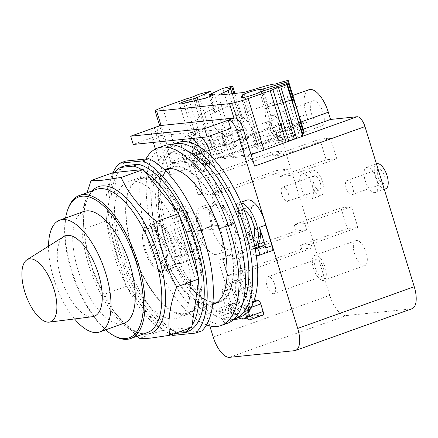<?xml version="1.0" encoding="UTF-8"?>
<svg xmlns="http://www.w3.org/2000/svg" width="438" height="438" viewBox="0 0 438 438"><rect width="100%" height="100%" fill="white"/><g stroke="black" fill="none" stroke-linecap="round" stroke-linejoin="round"><path stroke-width="0.33" stroke-dasharray="2.19 1.64" d="M92.478 316.696A42.749 18.363 70.3 0 1 92.281 316.718A42.749 18.363 70.3 0 1 62.41 282.028A42.749 18.363 70.3 0 1 63.773 236.569M74.569 318.946A59.371 25.503 70.3 0 1 48.514 246.2M124.02 323.26A59.371 25.503 70.3 0 1 121.381 323.857A59.371 25.503 70.3 0 1 78.966 273A59.371 25.503 70.3 0 1 83.976 211.466M105.629 329.847A74.794 32.122 70.3 0 1 65.585 218.058M112.955 335.169A75.998 32.642 70.3 0 1 74.296 278.004A75.998 32.642 70.3 0 1 67.868 209.298M137.083 336.242L115.358 313.389L104.156 294.309C92.955 274.128 86.248 252.337 84.041 228.932L83.439 222.63L83.926 208.045L87.058 192.704M113.141 172.627L106.1 221.031L84.041 228.932M106.1 221.031L126.215 286.408L104.156 294.309M126.215 286.408L161.699 330.466L139.64 338.366M161.699 330.466L191.773 327.389M179.58 216.454A88.673 38.09 -109.7 0 0 177.155 211.685M144.764 171.472A88.673 38.09 -109.7 0 0 141.907 169.687M114.455 172.495A88.673 38.09 -109.7 0 0 112.834 174.74A88.673 38.09 70.3 0 0 106.407 218.923A88.673 38.09 -109.7 0 0 106.976 223.884A88.673 38.09 70.3 0 0 125.334 283.561A88.673 38.09 -109.7 0 0 127.759 288.33A88.673 38.09 70.3 0 0 160.155 328.544A88.673 38.09 -109.7 0 0 163.013 330.329A88.673 38.09 70.3 0 0 171.68 333.882L174.423 333.603M192.079 325.275A88.673 38.09 -109.7 0 1 190.459 327.52A88.673 38.09 70.3 0 1 190.065 327.996M198.507 281.092A88.673 38.09 -109.7 0 0 197.938 276.132M189.566 330.739L176.81 332.042A88.673 38.09 70.3 0 1 118.775 252.14A88.673 38.09 70.3 0 1 125.602 165.602M176.81 332.042L171.68 333.882M171.121 334.785A94.258 40.482 70.3 0 1 119.475 261.82A94.258 40.482 70.3 0 1 113.048 172.66M201.776 330.876L178.677 333.241A94.258 40.482 70.3 0 1 122.487 250.186A94.258 40.482 70.3 0 1 125.706 161.053M178.677 333.241L172.523 335.442M184.929 314.84A72.39 31.093 -109.7 0 0 188.148 314.112A72.39 31.093 -109.7 0 0 194.258 239.093A72.39 31.093 -109.7 0 0 142.553 177.094A72.39 31.093 -109.7 0 0 139.328 177.817A72.39 31.093 -109.7 0 0 133.223 252.835A72.39 31.093 -109.7 0 0 184.929 314.84M173.645 318.88A72.39 31.093 70.3 0 1 121.939 256.882A72.39 31.093 70.3 0 1 128.049 181.858A72.39 31.093 70.3 0 1 131.269 181.135A72.39 31.093 70.3 0 1 182.974 243.134A72.39 31.093 70.3 0 1 176.87 318.158A72.39 31.093 70.3 0 1 173.645 318.88M266.961 285.603A8.93 3.833 70.3 0 1 267.859 276.8A8.93 3.833 70.3 0 1 274.779 284.804A8.93 3.833 70.3 0 1 273.881 293.608A8.93 3.833 70.3 0 1 266.961 285.603M288.439 193.914A7.539 3.241 -109.7 0 0 282.598 187.152A7.539 3.241 -109.7 0 0 281.842 194.587A7.539 3.241 -109.7 0 0 287.684 201.349A7.539 3.241 -109.7 0 0 288.439 193.914M352.754 187.333A7.539 3.241 -109.7 0 0 346.907 180.576A7.539 3.241 -109.7 0 0 346.151 188.011A7.539 3.241 -109.7 0 0 351.993 194.773A7.539 3.241 -109.7 0 0 352.754 187.333M292.245 99.913L267.487 107.332C265.811 107.918 265.067 108.788 265.236 109.949C265.225 113.634 265.614 118.003 266.397 123.062C268.587 127.672 270.613 131.137 272.469 133.459C272.89 134.236 273.958 134.384 275.661 133.908L300.419 126.489M299.302 124.036L275.995 131.022C274.204 131.351 273.153 130.759 272.841 129.259L269.14 119.169L267.021 110.256L261.152 91.301M302.614 133.634L276.509 141.206L272.841 129.259L276.509 141.184A9.652 0.92 -17.1 0 0 276.515 141.107A9.652 0.92 -17.1 0 0 267.377 142.958A9.652 0.92 -17.1 0 0 258.07 146.708L257.128 149.035A9.652 0.92 -17.1 0 0 257.122 149.112A9.652 0.92 -17.1 0 0 266.26 147.261A9.652 0.92 -17.1 0 0 275.562 143.516L303.041 135.013M260.654 89.648L266.758 109.495C266.249 108.334 266.846 107.436 268.538 106.795L292.179 99.711M222.022 123.992C223.27 127.693 223.353 131.17 222.274 134.428C221.513 136.043 221.48 136.744 222.181 136.525L235.595 130.267A15.385 12.631 -115 0 0 237.297 116.864A15.385 12.631 -115 0 0 228.143 106.04L214.73 112.298L214.417 112.9L216.197 114.668C219.016 117.077 220.96 120.182 222.022 123.992M223.829 134.324L210.415 140.582L206.358 140.22C201.787 138.178 198.524 134.838 196.563 130.201C195.545 125.169 196.399 120.669 199.126 116.711L202.241 114.006L215.655 107.748A15.385 12.631 -115 0 0 211.795 118.55L212.545 122.749L214.302 126.702A15.385 12.631 -115 0 0 223.829 134.324L226.451 142.848L213.038 149.101L209.452 150.278A9.652 0.92 -17.1 0 0 199.92 153.152A9.652 0.92 -17.1 0 0 195.233 155.441A9.652 0.92 -17.1 0 0 199.465 154.937L215.956 151.017A9.652 0.92 -17.1 0 0 225.488 148.143A9.652 0.92 -17.1 0 0 230.174 145.849A9.652 0.92 -17.1 0 0 225.942 146.358L224.754 146.5L221.672 136.486L222.181 136.525L225.165 146.221L238.579 139.963L245.953 138.211A6.033 0.575 162.9 0 1 248.598 137.893A6.033 0.575 162.9 0 1 247.678 138.517L243.621 140.412A14.476 1.38 162.9 0 1 246.534 140.368A14.476 1.38 162.9 0 1 243.895 142.06L234.029 146.659L218.173 95.123M228.143 106.04L222.723 88.427M211.346 93.732L215.655 107.748M323.222 267.448A8.93 3.833 -109.7 0 0 316.302 259.444A8.93 3.833 -109.7 0 0 315.404 268.248A8.93 3.833 -109.7 0 0 322.324 276.252A8.93 3.833 -109.7 0 0 323.222 267.448M280.211 127.639A8.93 3.833 -109.7 0 0 273.29 119.629A8.93 3.833 -109.7 0 0 272.392 128.438A8.93 3.833 -109.7 0 0 279.313 136.442A8.93 3.833 -109.7 0 0 280.211 127.639M196.903 155.479A8.93 3.833 70.3 0 1 197.801 146.67A8.93 3.833 70.3 0 1 204.716 154.68A8.93 3.833 70.3 0 1 203.823 163.484A8.93 3.833 70.3 0 1 196.903 155.479M313.635 183.199A7.539 3.241 -109.7 0 0 319.477 189.961A7.539 3.241 -109.7 0 0 320.238 182.526A7.539 3.241 -109.7 0 0 314.391 175.764A7.539 3.241 -109.7 0 0 313.635 183.199M377.95 176.618A7.539 3.241 -109.7 0 0 383.792 183.38A7.539 3.241 -109.7 0 0 384.548 175.945A7.539 3.241 -109.7 0 0 378.706 169.183A7.539 3.241 -109.7 0 0 377.95 176.618M234.029 146.659L235.83 146.478L233.958 140.39A25.092 10.78 70.3 0 1 236.476 115.643A25.092 10.78 70.3 0 1 255.923 138.145L257.796 144.228L259.597 144.047L277.801 138.594A14.476 1.38 162.9 0 1 291.182 135.545L298.672 133.3A6.033 0.575 162.9 0 1 304.164 132.21M291.182 135.545L275.327 84.003M277.801 138.594L261.946 87.052M259.597 144.047L243.742 92.506M243.895 142.06L229.107 94M243.621 140.412L227.765 88.87M238.579 139.963L235.595 130.267M224.754 146.5L225.165 146.221M257.796 144.228L219.92 157.795L218.047 151.712A25.092 10.78 -109.7 0 0 198.606 129.21A25.092 10.78 -109.7 0 0 196.082 153.957L197.954 160.045L172.506 162.646A14.476 1.38 162.9 0 1 170.979 162.493A14.476 1.38 162.9 0 1 178.48 158.885L200.527 150.984A6.033 0.575 162.9 0 1 204.436 149.747A6.033 0.575 -17.1 0 0 210.552 147.622L211.784 147.042A6.033 0.575 162.9 0 1 219.756 144.436L226.451 142.848M250.914 154.105A14.476 1.38 162.9 0 1 245.373 155.194L219.92 157.795M163.544 268.943L164.266 271.292L172.567 268.319L171.844 265.97L163.544 268.943A21.714 9.329 70.3 0 0 164.737 248.039A21.714 9.329 70.3 0 0 151.148 228.652L159.448 225.679L158.726 223.331L150.426 226.304A24.128 10.364 70.3 0 1 165.794 247.93A24.128 10.364 70.3 0 1 164.266 271.292M150.426 226.304L151.148 228.652M159.322 269.375L167.623 266.403L168.345 268.751L160.045 271.724L159.322 269.375A21.714 9.329 70.3 0 1 145.734 249.983A21.714 9.329 70.3 0 1 146.927 229.085L146.204 226.736L154.504 223.763L155.227 226.112L146.927 229.085M160.045 271.724A24.128 10.364 70.3 0 1 144.677 250.093A24.128 10.364 70.3 0 1 146.204 226.736M201.535 225.953A15.686 6.734 70.3 0 1 199.963 241.42A15.686 6.734 70.3 0 1 187.809 227.36A15.686 6.734 70.3 0 1 189.386 211.888A15.686 6.734 70.3 0 1 201.535 225.953M208.072 154.335A16.589 7.123 70.3 0 1 206.402 170.694A16.589 7.123 70.3 0 1 193.552 155.819A16.589 7.123 70.3 0 1 195.217 139.459A16.589 7.123 70.3 0 1 208.072 154.335M325.122 267.257A13.271 5.699 -109.7 0 0 314.84 255.354A13.271 5.699 -109.7 0 0 313.504 268.445A13.271 5.699 -109.7 0 0 323.791 280.342A13.271 5.699 -109.7 0 0 325.122 267.257M282.11 127.442A13.271 5.699 -109.7 0 0 271.828 115.544A13.271 5.699 -109.7 0 0 270.492 128.63A13.271 5.699 -109.7 0 0 280.774 140.527A13.271 5.699 -109.7 0 0 282.11 127.442M322.746 182.268A13.271 5.699 70.3 0 1 321.41 195.353A13.271 5.699 70.3 0 1 311.128 183.456A13.271 5.699 70.3 0 1 312.464 170.366A13.271 5.699 70.3 0 1 322.746 182.268M385.725 188.778A13.271 5.699 70.3 0 1 375.443 176.875A13.271 5.699 70.3 0 1 376.773 163.79M197.954 160.045L235.83 146.478M171.844 265.97A21.714 9.329 -109.7 0 0 173.037 245.066A21.714 9.329 -109.7 0 0 159.448 225.679M158.726 223.331A24.128 10.364 70.3 0 1 174.094 244.957A24.128 10.364 70.3 0 1 172.567 268.319M155.227 226.112A21.714 9.329 -109.7 0 0 154.028 247.01A21.714 9.329 -109.7 0 0 167.623 266.403M168.345 268.751A24.128 10.364 70.3 0 1 152.977 247.12A24.128 10.364 70.3 0 1 154.504 223.763M190.021 241.497A15.686 6.734 70.3 0 1 187.245 245.975A15.686 6.734 70.3 0 1 175.09 231.916A15.686 6.734 70.3 0 1 176.667 216.449A15.686 6.734 70.3 0 1 183.396 219.958L180.795 211.516L184.902 210.048A22.924 9.844 70.3 0 1 196.087 228.718A22.924 9.844 70.3 0 1 196.717 248.466L192.616 249.934L190.021 241.497L194.122 240.024A15.686 6.734 -109.7 0 0 192.923 229.041A15.686 6.734 -109.7 0 0 187.497 218.485L183.396 219.958M182.109 141.611A22.683 9.74 -109.7 0 0 183.599 158.698A22.683 9.74 -109.7 0 0 186.676 166.44L189.621 166.139A16.589 7.123 70.3 0 1 186.265 158.43A16.589 7.123 70.3 0 1 187.935 142.071A16.589 7.123 70.3 0 1 188.176 141.994M192.413 143.221A16.589 7.123 70.3 0 1 200.79 156.941A16.589 7.123 70.3 0 1 202.241 164.847L205.181 164.546L208.362 163.407L205.417 163.708L202.241 164.847M189.621 166.139L192.797 165A16.589 7.123 -109.7 0 0 202.301 172.161A16.589 7.123 -109.7 0 0 205.417 163.708M308.867 89.713A25.092 10.78 -109.7 0 0 306.348 114.46L308.571 121.693L282.067 124.408A10.857 4.665 -109.7 0 0 281.579 124.512A10.857 4.665 -109.7 0 0 280.49 135.222L329.754 295.354A22.322 9.587 -109.7 0 0 346.053 315.59L411.003 308.949A22.322 9.587 -109.7 0 0 411.994 308.724M354.534 253.75A13.271 5.699 -109.7 0 0 364.816 265.647A13.271 5.699 -109.7 0 0 366.152 252.556A13.271 5.699 -109.7 0 0 355.864 240.659A13.271 5.699 -109.7 0 0 354.534 253.75M311.522 113.935A13.271 5.699 -109.7 0 0 321.804 125.832A13.271 5.699 -109.7 0 0 323.14 112.747A13.271 5.699 -109.7 0 0 312.852 100.844A13.271 5.699 -109.7 0 0 311.522 113.935M312.486 185.942A13.271 5.699 -109.7 0 0 302.204 174.039A13.271 5.699 -109.7 0 0 300.873 187.13A13.271 5.699 -109.7 0 0 311.155 199.027A13.271 5.699 -109.7 0 0 312.486 185.942M376.8 179.361A13.271 5.699 -109.7 0 0 366.518 167.464A13.271 5.699 -109.7 0 0 365.183 180.549A13.271 5.699 -109.7 0 0 375.465 192.452A13.271 5.699 -109.7 0 0 376.8 179.361M303.244 129.226L220.172 158.983L217.949 151.751A25.092 10.78 -109.7 0 0 198.502 129.248A25.092 10.78 -109.7 0 0 195.983 153.995L198.206 161.228L308.571 121.693M220.172 158.983L246.676 156.267A10.857 4.665 70.3 0 1 254.609 166.117M159.897 125.668A12.067 5.179 -109.7 0 0 158.682 137.565L170.125 174.757A10.857 4.665 70.3 0 1 171.214 164.047A10.857 4.665 70.3 0 1 171.701 163.938L198.206 161.228M184.371 313.767A71.18 30.572 70.3 0 1 133.524 252.797A71.18 30.572 70.3 0 1 139.53 179.027A71.18 30.572 70.3 0 1 142.7 178.315A71.18 30.572 70.3 0 1 193.547 239.279A71.18 30.572 70.3 0 1 187.541 313.05A71.18 30.572 70.3 0 1 184.371 313.767M351.533 206.813L340.972 207.891L347.329 228.554L357.89 227.475L351.533 206.813L304.76 223.566L306.704 229.879L296.143 230.957L226.397 255.945L236.953 254.861L237.659 257.161L233.558 258.628L238.431 274.467L312.283 248.017L301.722 249.096L227.869 275.551L238.431 274.467M304.76 223.566L294.199 224.645L296.143 230.957M301.722 249.096L300.556 245.307L311.117 244.229L312.283 248.017M357.89 227.475L311.117 244.229M347.329 228.554L300.556 245.307M340.972 207.891L294.199 224.645M187.497 218.485L184.902 210.048M180.795 211.516A22.924 9.844 -109.7 0 0 174.225 209.632A22.924 9.844 -109.7 0 0 171.92 232.239A22.924 9.844 -109.7 0 0 189.687 252.792A22.924 9.844 -109.7 0 0 192.616 249.934M196.717 248.466L194.122 240.024M205.181 164.546A22.683 9.74 -109.7 0 0 203.456 156.673A22.683 9.74 -109.7 0 0 199.115 146.549M192.621 138.392A22.683 9.74 -109.7 0 0 185.882 136.333A22.683 9.74 -109.7 0 0 182.87 139.388M192.797 165L189.857 165.301L186.676 166.44M283.605 154.806L273.049 155.884L271.883 152.101L282.439 151.017L283.605 154.806L330.378 138.052L319.817 139.131L273.049 155.884M271.883 152.101L198.031 178.551L208.592 177.472L213.432 193.196L218.179 192.715L209.14 163.325L208.362 163.407L213.246 161.857L209.14 163.325M282.439 151.017L208.592 177.472M277.462 170.234L279.406 176.547L289.961 175.468L288.023 169.156L277.462 170.234L207.716 195.217L206.971 192.808L202.219 193.295L193.18 163.911L193.957 163.828L189.079 165.378L198.118 194.762L202.871 194.28L198.031 178.551M319.817 139.131L326.173 159.793L336.734 158.715L289.961 175.468M326.173 159.793L279.406 176.547M336.734 158.715L330.378 138.052M231.007 289.2L227.826 290.339L224.886 290.64L228.061 289.502L231.007 289.2A16.589 7.123 -109.7 0 1 234.127 280.742A16.589 7.123 -109.7 0 1 243.627 287.908L247.35 287.531L238.31 258.141L233.558 258.628M227.869 275.551L222.997 259.707L218.244 260.194L227.284 289.578L232.167 288.029L227.284 289.578M237.659 257.161L242.411 256.673L251.456 286.058L243.391 288.746L240.451 289.047L243.627 287.908M224.886 290.64A22.683 9.74 -109.7 0 0 226.616 298.513A22.683 9.74 -109.7 0 0 238.491 317.577M246.578 316.898A22.683 9.74 -109.7 0 0 246.468 296.482A22.683 9.74 -109.7 0 0 243.391 288.746M240.451 289.047A16.589 7.123 70.3 0 1 243.802 296.756A16.589 7.123 70.3 0 1 242.132 313.115A16.589 7.123 70.3 0 1 229.282 298.24A16.589 7.123 70.3 0 1 227.826 290.339M174.959 166.758A71.18 30.572 70.3 0 1 225.805 227.727A71.18 30.572 70.3 0 1 219.799 301.497A71.18 30.572 70.3 0 1 216.629 302.209A71.18 30.572 70.3 0 1 165.783 241.239A71.18 30.572 70.3 0 1 171.789 167.469A71.18 30.572 70.3 0 1 174.959 166.758M306.704 229.879L236.953 254.861M222.997 259.707L227.103 258.239L226.397 255.945M231.39 288.111L222.351 258.727L227.103 258.239M222.351 258.727L218.244 260.194M245.68 318.3L251.834 316.094A22.683 9.74 70.3 0 1 251.472 316.241A22.683 9.74 70.3 0 1 248.948 316.389L242.794 318.596A22.683 9.74 70.3 0 1 230.432 305.056L236.586 302.855A22.683 9.74 70.3 0 1 233.897 295.907A22.683 9.74 70.3 0 1 232.167 288.029M253.761 301.508L249.211 303.134A22.683 9.74 70.3 0 1 246.824 317.528M250.678 286.14A22.683 9.74 70.3 0 1 253.75 293.876A22.683 9.74 70.3 0 1 254.872 298.19M251.456 286.058L247.35 287.531M242.411 256.673L238.31 258.141M180.127 229.298A22.924 9.844 70.3 0 1 182.432 206.692A22.924 9.844 70.3 0 1 200.193 227.245A22.924 9.844 70.3 0 1 197.888 249.852A22.924 9.844 70.3 0 1 193.295 249.255L187.141 251.461A22.924 9.844 70.3 0 1 175.556 235.934L181.71 233.728A22.924 9.844 70.3 0 1 180.127 229.298M213.432 193.196L217.533 191.729L218.272 194.138L207.716 195.217M213.246 161.857L222.285 191.242L217.533 191.729M222.285 191.242L218.179 192.715M211.45 156.601A22.683 9.74 70.3 0 1 212.468 161.934M193.957 163.828A22.683 9.74 70.3 0 1 190.886 156.092A22.683 9.74 70.3 0 1 193.163 133.721A22.683 9.74 70.3 0 1 201.704 137.461M193.18 163.911L189.079 165.378M202.219 193.295L198.118 194.762M206.971 192.808L202.871 194.28M288.023 169.156L218.272 194.138M209.802 325.932L155.375 149.019M153.344 142.405L152.528 139.766A12.067 5.179 70.3 0 1 153.251 128.12M230.744 128.454L156.82 136.015L133.229 144.463M156.82 136.015L154.28 127.748M242.307 212.884A15.686 6.734 -109.7 0 0 243.506 223.867A15.686 6.734 -109.7 0 0 248.932 234.418L251.527 242.86A22.924 9.844 70.3 0 1 240.336 224.19A22.924 9.844 70.3 0 1 239.706 204.442L242.307 212.884L238.201 214.352A15.686 6.734 70.3 0 1 240.977 209.868A15.686 6.734 70.3 0 1 241.771 209.703L254.489 205.148A15.686 6.734 -109.7 0 0 253.881 205.291A15.686 6.734 -109.7 0 0 252.31 220.763A15.686 6.734 -109.7 0 0 263.671 234.987A15.686 6.734 70.3 0 1 252.124 220.779A15.686 6.734 70.3 0 1 253.695 205.312A15.686 6.734 70.3 0 1 254.489 205.148M239.706 204.442L235.606 205.909L238.201 214.352M257.894 244.223L264.048 242.022A22.924 9.844 70.3 0 1 262.203 243.276A22.924 9.844 70.3 0 1 244.442 222.723A22.924 9.844 70.3 0 1 246.742 200.117M241.103 202.909A22.924 9.844 -109.7 0 0 238.535 203.051A22.924 9.844 -109.7 0 0 235.606 205.909M248.932 234.418L244.826 235.89L247.426 244.327A22.924 9.844 -109.7 0 0 253.996 246.216A22.924 9.844 -109.7 0 0 254.653 245.915M247.426 244.327L251.527 242.86M236.564 295.634A16.589 7.123 70.3 0 1 238.228 279.274A16.589 7.123 70.3 0 1 251.084 294.15A16.589 7.123 70.3 0 1 249.419 310.509A16.589 7.123 70.3 0 1 236.564 295.634M216.596 302.658A71.635 30.77 -109.7 0 0 216.761 302.642A71.635 30.77 -109.7 0 0 219.947 301.924A71.635 30.77 -109.7 0 0 225.992 227.683A71.635 30.77 -109.7 0 0 174.828 166.331A71.635 30.77 -109.7 0 0 171.636 167.048A71.635 30.77 -109.7 0 0 168.581 168.608M168.537 168.635A71.635 30.77 -109.7 0 0 166.829 244.858A71.635 30.77 -109.7 0 0 216.547 302.658M262.718 315.196A3.739 1.604 70.3 0 1 261.902 315.064L251.834 316.094M261.902 315.064L255.748 317.265A3.739 1.604 70.3 0 1 253.668 314.046L251.335 306.469A3.739 1.604 70.3 0 1 251.5 302.904L249.211 303.134M247.125 318.152L255.748 317.265M232.726 319.625L238.88 317.419A3.739 1.604 70.3 0 1 238.535 317.67A3.739 1.604 70.3 0 1 235.639 314.314L233.306 306.742A3.739 1.604 70.3 0 1 233.684 303.052A3.739 1.604 70.3 0 1 234.297 303.085L228.143 305.291A3.739 1.604 70.3 0 1 230.426 308.609L232.759 316.187A3.739 1.604 70.3 0 1 232.726 319.625L233.684 319.526M240.878 318.787L242.794 318.596M248.948 316.389L238.88 317.419M188.039 254.308L181.885 256.509A3.739 1.604 70.3 0 1 182.542 254.089A3.739 1.604 70.3 0 1 182.706 254.051L186.194 253.695A3.739 1.604 70.3 0 1 188.597 256.197L194.751 253.996A3.739 1.604 70.3 0 1 194.702 258.573A3.739 1.604 70.3 0 1 194.538 258.612L191.05 258.967A3.739 1.604 70.3 0 1 188.039 254.308L181.71 233.728M175.556 235.934L181.885 256.509M188.597 256.197L187.141 251.461M193.295 249.255L194.751 253.996M234.297 303.085L236.586 302.855M230.432 305.056L228.143 305.291M251.5 302.904L257.659 300.698A3.739 1.604 70.3 0 1 257.867 300.577M198.419 230.842L210.881 226.15A26.127 11.218 -109.7 0 0 231.127 249.578A26.127 11.218 -109.7 0 0 233.75 223.813L219.542 228.68A24.128 10.364 -109.7 0 0 200.845 207.043A24.128 10.364 -109.7 0 0 198.419 230.842L197.549 230.93A26.127 11.218 -109.7 0 0 217.79 254.352A26.127 11.218 -109.7 0 0 220.418 228.592L219.542 228.68M211.757 226.063A24.128 10.364 70.3 0 1 214.182 202.268A24.128 10.364 70.3 0 1 232.879 223.906M272.113 250.656A3.739 1.604 70.3 0 1 271.943 250.689L268.461 251.051A3.739 1.604 70.3 0 1 265.505 246.758L264.048 242.022M265.505 246.758L259.351 248.959A3.739 1.604 70.3 0 1 259.948 246.172M258.639 246.643L259.351 248.959M263.671 234.987L250.952 239.548A15.686 6.734 70.3 0 1 244.826 235.89M250.952 239.548A15.686 6.734 -109.7 0 0 251.74 239.378A15.686 6.734 -109.7 0 0 253.033 238.491M244.108 210.158A15.686 6.734 -109.7 0 0 241.771 209.703M239.356 280.375A15.686 6.734 -109.7 0 0 238.661 280.534A15.686 6.734 -109.7 0 0 237.336 296.783A15.686 6.734 -109.7 0 0 248.538 310.219A15.686 6.734 -109.7 0 0 249.238 310.06A15.686 6.734 -109.7 0 0 250.558 293.81A15.686 6.734 -109.7 0 0 239.356 280.375M212.671 304.498A71.635 30.77 70.3 0 1 210.349 304.936A71.635 30.77 70.3 0 1 159.52 244.585A71.635 30.77 70.3 0 1 164.381 169.681M240.216 316.959A92.621 39.781 -109.7 0 1 224.721 315.973L225.575 318.76A3.739 1.604 70.3 0 1 225.203 322.445A3.739 1.604 70.3 0 1 222.307 319.094L220.763 314.084A92.621 39.781 -109.7 0 0 224.721 315.973L223.249 311.183A3.739 1.604 -109.7 0 0 220.347 307.826A3.739 1.604 -109.7 0 0 219.975 311.517L220.763 314.084A92.621 39.781 -109.7 0 1 180.023 263.506L181.201 263.386A3.739 1.604 -109.7 0 0 181.37 263.347A3.739 1.604 -109.7 0 0 181.682 259.471A3.739 1.604 -109.7 0 0 179.011 256.268L176.81 256.493A92.621 39.781 -109.7 0 0 180.023 263.506L177.719 263.742A3.739 1.604 70.3 0 1 175.047 260.539A3.739 1.604 70.3 0 1 175.364 256.663A3.739 1.604 70.3 0 1 175.529 256.624L176.81 256.493A92.621 39.781 -109.7 0 1 168.444 233.908A92.621 39.781 -109.7 0 1 177.746 142.564M233.75 223.813L220.418 228.592M210.881 226.15L197.549 230.93M248.22 311.276L247.432 308.708A3.739 1.604 -109.7 0 0 244.53 305.357A3.739 1.604 -109.7 0 0 244.158 309.042L245.63 313.832M255.14 248.483L252.934 248.707A3.739 1.604 -109.7 0 0 252.77 248.746A3.739 1.604 -109.7 0 0 252.452 252.622A3.739 1.604 -109.7 0 0 255.124 255.825L256.307 255.704M234.461 227.152A15.686 6.734 -109.7 0 0 246.616 241.218A15.686 6.734 -109.7 0 0 248.187 225.751A15.686 6.734 -109.7 0 0 236.038 211.685A15.686 6.734 -109.7 0 0 234.461 227.152M226.024 285.149A15.686 6.734 -109.7 0 0 225.324 285.308A15.686 6.734 -109.7 0 0 223.999 301.563A15.686 6.734 -109.7 0 0 235.206 314.999A15.686 6.734 -109.7 0 0 235.901 314.84A15.686 6.734 -109.7 0 0 237.226 298.585A15.686 6.734 -109.7 0 0 226.024 285.149M206.495 324.936A94.258 40.482 70.3 0 1 151.701 251.62A94.258 40.482 70.3 0 1 145.969 158.983M227.579 323.217A94.258 40.482 70.3 0 1 223.38 324.164A94.258 40.482 70.3 0 1 156.054 243.435A94.258 40.482 70.3 0 1 164.009 145.75M171.696 144.764A92.621 39.781 -109.7 0 0 163.33 235.737A92.621 39.781 -109.7 0 0 234.144 319.099M158.375 238.31A85.498 36.721 -109.7 0 0 224.623 314.971A85.498 36.721 -109.7 0 0 233.213 230.656A85.498 36.721 -109.7 0 0 166.96 153.995A85.498 36.721 -109.7 0 0 158.375 238.31M188.696 151.756A85.498 36.721 -109.7 0 0 175.036 151.099A85.498 36.721 -109.7 0 0 166.451 235.42A85.498 36.721 -109.7 0 0 232.698 312.08A85.498 36.721 -109.7 0 0 242.838 302.904M231.822 224.01L212.813 225.953A21.714 9.329 70.3 0 1 214.992 204.541A21.714 9.329 70.3 0 1 231.822 224.01L218.485 228.789L199.476 230.733A21.714 9.329 70.3 0 1 201.661 209.315A21.714 9.329 70.3 0 1 218.485 228.789M212.813 225.953L199.476 230.733M115.358 313.389L113.502 310.849C127.447 328.489 138.758 335.716 147.425 332.535A75.998 32.642 70.3 0 1 144.042 333.296A75.998 32.642 70.3 0 1 88.536 264.393A75.998 32.642 70.3 0 1 96.174 189.44C87.452 192.49 83.302 205.252 83.729 227.738A77.865 33.447 -109.7 0 0 90.474 263.49A77.865 33.447 -109.7 0 0 113.502 310.849A77.865 33.447 -109.7 0 0 143.325 334.008M92.068 190.913A77.865 33.447 -109.7 0 0 83.729 227.738L83.439 222.63M202.241 114.006L197.932 99.99M199.126 116.711L194.253 100.866M216.197 114.668L210.536 96.267M214.73 112.298L209.309 94.679M268.538 106.795L263.545 90.551M265.236 109.949L259.707 91.975M267.487 107.332L262.428 90.89M211.795 118.55L203.9 92.894M278.283 142.427L275.661 133.908M275.562 143.516L272.469 133.459M257.128 149.035L241.311 97.63M258.07 146.708L242.959 97.586M278.979 140.718L275.995 131.022M298.672 133.3L282.817 81.758M247.678 138.517L233.837 93.518M245.953 138.211L230.098 86.675M225.942 146.358L222.274 134.428M215.956 151.017L200.1 99.475M199.465 154.937L183.61 103.395M209.452 150.278L206.358 140.22M213.038 149.101L210.415 140.582M219.756 144.436L214.302 126.702M211.784 147.042L195.928 95.506M210.552 147.622L194.696 96.081M204.436 149.747L188.581 98.205M200.527 150.984L184.672 99.448M178.48 158.885L162.624 107.343M172.506 162.646L161.069 125.482M245.373 155.194L233.936 118.025M255.923 138.145L301.015 121.994M233.958 140.39L306.348 114.46M246.676 156.267L251.094 154.685M259.969 151.51L288.144 141.414M296.86 138.293L301.612 136.59M171.701 163.938L282.067 124.408M170.125 174.757L280.49 135.222M294.484 350.685L411.003 308.949M229.534 357.326L346.053 315.59M213.235 337.09L329.754 295.354M152.528 139.766L158.682 137.565M271.943 250.689L258.612 255.469M253.668 314.046L246.49 316.619M232.759 316.187L225.575 318.76M235.639 314.314L222.307 319.094M191.05 258.967L177.719 263.742M182.706 254.051L175.529 256.624M186.194 253.695L179.011 256.268M194.538 258.612L181.201 263.386M233.306 306.742L219.975 311.517M230.426 308.609L223.249 311.183M251.335 306.469L244.158 309.042M250.941 307.449L247.432 308.708M268.461 251.051L255.124 255.825M255.042 247.952L252.934 248.707M139.328 177.817L128.049 181.858M188.148 314.112L176.87 318.158M214.417 112.9L209.424 96.678M316.302 259.444L267.859 276.8M322.324 276.252L273.881 293.608M273.29 119.629L197.801 146.67M279.313 136.442L203.823 163.484M287.684 201.349L319.477 189.961M282.598 187.152L314.391 175.764M351.993 194.773L383.792 183.38M346.907 180.576L378.706 169.183M257.122 149.112L241.267 97.57M276.515 141.107L272.589 128.339M267.027 110.256L260.659 89.571M246.534 140.368L232.173 93.688M248.598 137.893L234.91 93.409M230.174 145.849L214.319 94.307M195.233 155.441L179.377 103.905M170.979 162.493L159.673 125.744M189.386 211.888L176.667 216.449M199.963 241.42L187.245 245.975M195.217 139.459L187.935 142.071M206.402 170.694L202.301 172.161M236.476 115.643L292.852 95.451M364.816 265.647L323.791 280.342M355.864 240.659L314.84 255.354M321.804 125.832L280.774 140.527M312.852 100.844L271.828 115.544M302.204 174.039L312.464 170.366M311.155 199.027L321.41 195.353M366.518 167.464L376.456 163.905M375.465 192.452L384.268 189.298M171.214 164.047L281.579 124.512M187.541 313.05L212.726 304.027M216.635 302.631L219.799 301.497M139.53 179.027L164.721 170.004M168.63 168.603L171.789 167.469M251.472 316.241L245.756 318.289M182.432 206.692L174.225 209.632M197.888 249.852L189.687 252.792M193.163 133.721L185.882 136.333M240.812 202.241L238.535 203.051M262.203 243.276L258.059 244.76M254.664 245.975L253.996 246.216M238.228 279.274L234.127 280.742M249.419 310.509L242.132 313.115M253.695 205.312L240.977 209.868M219.947 301.924L213.541 304.218M171.636 167.048L165.225 169.342M238.535 317.67L225.203 322.445M182.542 254.089L175.364 256.663M231.127 249.578L217.79 254.352M200.845 207.043L214.182 202.268M194.702 258.573L181.37 263.347M233.684 303.052L220.347 307.826M253.52 302.138L244.53 305.357M255.036 247.93L252.77 248.746M251.74 239.378L246.616 241.218M253.881 205.291L236.038 211.685M238.661 280.534L225.324 285.308M249.238 310.06L235.901 314.84M175.036 151.099L166.96 153.995M232.698 312.08L224.623 314.971M214.992 204.541L201.661 209.315"/><path stroke-width="0.66" d="M49.122 322.144A33.25 14.279 70.3 0 1 25.886 295.163A33.25 14.279 70.3 0 1 26.948 259.805A33.25 14.279 70.3 0 1 29.658 258.874A33.25 14.279 70.3 0 1 53.89 288.856A33.25 14.279 70.3 0 1 49.27 322.127A33.25 14.279 70.3 0 1 49.122 322.144M26.948 259.805L63.773 236.569A42.749 18.363 70.3 0 1 67.255 235.37A42.749 18.363 70.3 0 1 98.413 273.92A42.749 18.363 70.3 0 1 92.478 316.696L49.27 322.127M48.514 246.2A59.371 25.503 70.3 0 1 59.749 220.15A59.371 25.503 70.3 0 1 62.393 219.553A59.371 25.503 70.3 0 1 104.802 270.405A59.371 25.503 70.3 0 1 99.793 331.938A59.371 25.503 70.3 0 1 97.148 332.535A59.371 25.503 70.3 0 1 74.569 318.946M59.749 220.15L83.976 211.466A59.371 25.503 70.3 0 1 86.62 210.875A59.371 25.503 70.3 0 1 129.029 261.727A59.371 25.503 70.3 0 1 124.02 323.26L99.793 331.938M65.585 218.058A74.794 32.122 70.3 0 1 67.43 210.579A74.794 32.122 70.3 0 1 82.109 196.202A74.794 32.122 70.3 0 1 136.733 264.015A74.794 32.122 70.3 0 1 125.892 338.525A74.794 32.122 70.3 0 1 111.799 334.457A74.794 32.122 70.3 0 1 105.629 329.847M67.43 210.579L67.868 209.298A75.998 32.642 70.3 0 1 79.398 195.452A75.998 32.642 70.3 0 1 82.782 194.691A75.998 32.642 70.3 0 1 137.067 259.783A75.998 32.642 70.3 0 1 130.655 338.547A75.998 32.642 70.3 0 1 127.272 339.308A75.998 32.642 70.3 0 1 112.955 335.169L111.799 334.457M87.058 192.704L91.082 180.527C94.126 180.801 98.019 180.686 102.766 180.193L121.156 177.45C128.487 193.749 140.319 208.433 156.645 221.508C158.852 244.908 165.553 266.704 176.755 286.885C169.911 304.629 167.562 320.764 169.714 335.289L151.324 338.026C146.577 338.525 142.684 338.634 139.64 338.366L137.083 336.242M169.714 335.289L191.773 327.389L198.814 278.984L178.704 213.607L156.645 221.508M178.704 213.607L143.215 169.55L121.156 177.45M143.215 169.55L113.141 172.627L91.082 180.527M198.814 278.984L176.755 286.885M144.764 171.472A88.673 38.09 70.3 0 1 177.155 211.685M133.234 166.133L120.477 167.436L125.602 165.602L138.364 164.294L133.234 166.133A88.673 38.09 70.3 0 1 141.907 169.687M114.455 172.495A88.673 38.09 70.3 0 1 120.477 167.436M174.423 333.603L184.442 332.579L189.566 330.739A88.673 38.09 70.3 0 0 200.133 258.124L195.003 259.964A88.673 38.09 70.3 0 1 197.938 276.132M190.065 327.996A88.673 38.09 70.3 0 1 184.442 332.579M198.507 281.092A88.673 38.09 70.3 0 1 192.079 325.275M195.003 259.964L186.473 232.222L191.598 230.383L200.133 258.124M179.58 216.454A88.673 38.09 70.3 0 1 186.473 232.222M138.364 164.294A88.673 38.09 70.3 0 1 191.598 230.383M142.651 160.894L119.552 163.259L125.706 161.053L148.805 158.693L142.651 160.894A94.258 40.482 70.3 0 1 198.836 243.95A94.258 40.482 70.3 0 1 195.622 333.083L201.776 330.876A94.258 40.482 70.3 0 0 204.989 241.749A94.258 40.482 70.3 0 0 148.805 158.693M195.622 333.083L172.523 335.442A94.258 40.482 70.3 0 1 171.121 334.785M113.048 172.66A94.258 40.482 70.3 0 1 119.552 163.259M250.914 154.105A14.476 1.38 162.9 0 0 264.015 150.135L286.069 142.235A6.033 0.575 162.9 0 0 288.746 141.124A6.033 0.575 -17.1 0 1 294.336 139.049L296.619 138.37A6.033 0.575 162.9 0 0 302.658 135.955L303.041 135.013L300.419 126.489A15.385 1.183 -106.7 0 1 297.199 118.227L294.692 110.069A15.385 1.183 -106.7 0 1 292.245 99.913L287.186 83.472L259.707 91.975A9.652 0.92 162.9 0 1 250.405 95.725A9.652 0.92 162.9 0 1 241.267 97.57A9.652 0.92 162.9 0 1 241.272 97.499L242.214 95.166A9.652 0.92 162.9 0 1 251.521 91.422A9.652 0.92 162.9 0 1 260.659 89.571A9.652 0.92 162.9 0 1 260.654 89.648L287.881 81.758L293.301 99.377A15.385 1.183 -106.7 0 1 297.336 110.726A15.385 1.183 -106.7 0 1 300.753 123.604L299.302 124.036M292.179 99.711L293.301 99.377M234.91 93.409L232.742 86.357A6.033 0.575 162.9 0 0 230.098 86.675L222.723 88.427L209.309 94.679L208.899 94.958L210.087 94.816A9.652 0.92 162.9 0 1 214.319 94.307A9.652 0.92 162.9 0 1 209.632 96.601A9.652 0.92 162.9 0 1 200.1 99.475L183.61 103.395A9.652 0.92 162.9 0 1 179.377 103.905A9.652 0.92 162.9 0 1 184.064 101.611A9.652 0.92 162.9 0 1 193.596 98.736L197.182 97.564L210.596 91.307L211.346 93.732M287.186 83.472L286.802 84.419A6.033 0.575 162.9 0 1 280.763 86.828L278.48 87.512A6.033 0.575 -17.1 0 0 272.89 89.582A6.033 0.575 162.9 0 1 270.213 90.693L248.16 98.594A14.476 1.38 162.9 0 1 229.517 103.653L156.651 111.104A14.476 1.38 162.9 0 1 155.118 110.956A14.476 1.38 162.9 0 1 162.624 107.343L184.672 99.448A6.033 0.575 162.9 0 1 188.581 98.205A6.033 0.575 -17.1 0 0 194.696 96.081L195.928 95.506A6.033 0.575 162.9 0 1 203.9 92.894L210.596 91.307M300.753 123.604L303.737 133.3L302.614 133.634M229.107 94L228.039 90.518L218.173 95.123L243.742 92.506L261.946 87.052A14.476 1.38 162.9 0 1 275.327 84.003L282.817 81.758A6.033 0.575 162.9 0 1 288.308 80.674L304.164 132.21A6.033 0.575 162.9 0 1 304.158 132.26L303.737 133.3M288.308 80.674A6.033 0.575 162.9 0 1 288.303 80.718L287.881 81.758M232.742 86.357A6.033 0.575 162.9 0 1 231.822 86.976L227.765 88.87A14.476 1.38 162.9 0 1 230.678 88.826A14.476 1.38 162.9 0 1 228.039 90.518M376.456 163.905L376.773 163.79A13.271 5.699 70.3 0 1 387.055 175.687A13.271 5.699 70.3 0 1 385.725 188.778L384.268 189.298M188.176 141.994A16.589 7.123 70.3 0 1 192.413 143.221M204.612 128.641L130.688 136.202L133.229 144.463L207.152 136.902L204.612 128.641L228.203 120.187A12.067 5.179 70.3 0 1 237.013 131.126L297.72 328.451A22.322 9.587 70.3 0 1 295.475 350.46L411.994 308.724A22.322 9.587 -109.7 0 0 414.238 286.715L364.974 126.582A10.857 4.665 -109.7 0 0 357.041 116.738L330.537 119.448L328.314 112.216A25.092 10.78 -109.7 0 0 308.867 89.713L292.852 95.451M330.537 119.448L303.244 129.226M199.115 146.549A22.683 9.74 -109.7 0 0 192.621 138.392M182.87 139.388A22.683 9.74 -109.7 0 0 182.109 141.611M364.974 126.582L254.609 166.117L243.167 128.92A12.067 5.179 -109.7 0 0 234.357 117.986L160.434 125.547A12.067 5.179 -109.7 0 0 159.897 125.668L153.743 127.869A12.067 5.179 70.3 0 1 154.28 127.748L130.688 136.202M238.491 317.577A22.683 9.74 -109.7 0 0 244.19 318.853A22.683 9.74 -109.7 0 0 246.578 316.898M246.824 317.528A22.683 9.74 70.3 0 1 245.68 318.3L247.125 318.152M254.872 298.19A22.683 9.74 70.3 0 1 255.365 300.933L253.761 301.508M201.704 137.461A22.683 9.74 70.3 0 1 210.738 154.061A22.683 9.74 70.3 0 1 211.45 156.601M295.475 350.46A22.322 9.587 70.3 0 1 294.484 350.685L229.534 357.326A22.322 9.587 70.3 0 1 213.235 337.09L209.802 325.932M155.375 149.019L153.344 142.405M153.251 128.12A12.067 5.179 70.3 0 1 153.743 127.869M234.357 117.986L228.203 120.187L230.744 128.454L207.152 136.902M240.812 202.241L246.742 200.117A22.924 9.844 70.3 0 1 264.503 220.67A22.924 9.844 70.3 0 1 265.663 225.143L259.51 227.344A22.924 9.844 70.3 0 1 257.894 244.223L258.639 246.643M254.653 245.915A22.924 9.844 -109.7 0 0 256.301 223.61A22.924 9.844 -109.7 0 0 241.103 202.909M255.036 247.93L259.948 246.172A3.739 1.604 70.3 0 1 260.117 246.134L263.599 245.778A3.739 1.604 70.3 0 1 265.839 247.924L259.51 227.344M265.839 247.924L271.993 245.718A3.739 1.604 70.3 0 1 272.113 250.656L258.776 255.431A3.739 1.604 70.3 0 1 258.612 255.469L256.307 255.704A92.621 39.781 -109.7 0 0 255.14 248.483L256.422 248.351A3.739 1.604 70.3 0 1 259.093 251.554A3.739 1.604 70.3 0 1 258.776 255.431M265.663 225.143L271.993 245.718M233.684 319.526L240.878 318.787M255.365 300.933L257.484 300.714M253.52 302.138L257.867 300.577A3.739 1.604 70.3 0 1 260.763 303.934L263.096 311.506A3.739 1.604 70.3 0 1 262.718 315.196L249.386 319.97A3.739 1.604 70.3 0 1 246.49 316.619L245.63 313.832A92.621 39.781 -109.7 0 0 248.22 311.276L249.759 316.285A3.739 1.604 70.3 0 1 249.386 319.97M253.033 238.491A15.686 6.734 -109.7 0 0 253.317 223.911A15.686 6.734 -109.7 0 0 244.108 210.158M164.381 169.681A71.635 30.77 70.3 0 1 165.225 169.342A71.635 30.77 70.3 0 1 168.416 168.625A71.635 30.77 70.3 0 1 219.58 229.977A71.635 30.77 70.3 0 1 213.541 304.218A71.635 30.77 70.3 0 1 212.671 304.498M145.969 158.983A94.258 40.482 70.3 0 1 157.598 148.044A94.258 40.482 70.3 0 1 161.792 147.102A94.258 40.482 70.3 0 1 229.118 227.831A94.258 40.482 70.3 0 1 221.168 325.516A94.258 40.482 70.3 0 1 216.969 326.458A94.258 40.482 70.3 0 1 206.495 324.936M248.22 311.276A92.621 39.781 -109.7 0 0 256.307 255.704M234.144 319.099A92.621 39.781 -109.7 0 0 235.102 318.787L240.216 316.959A92.621 39.781 -109.7 0 0 245.63 313.832M255.14 248.483A92.621 39.781 -109.7 0 0 249.518 225.614A92.621 39.781 -109.7 0 0 177.746 142.564L172.638 144.392A92.621 39.781 -109.7 0 0 171.696 144.764M157.598 148.044L164.009 145.75A94.258 40.482 70.3 0 1 168.203 144.803A94.258 40.482 70.3 0 1 235.529 225.537A94.258 40.482 70.3 0 1 227.579 323.217L221.168 325.516M235.102 318.787A92.621 39.781 -109.7 0 0 244.404 227.442A92.621 39.781 -109.7 0 0 172.638 144.392M242.838 302.904A85.498 36.721 -109.7 0 0 241.289 227.765A85.498 36.721 -109.7 0 0 188.696 151.756M79.398 195.452L96.174 189.44A75.998 32.642 70.3 0 1 99.552 188.679A75.998 32.642 70.3 0 1 155.063 257.588A75.998 32.642 70.3 0 1 147.425 332.535L130.655 338.547M143.325 334.008A77.865 33.447 -109.7 0 0 147.343 334.09A77.865 33.447 -109.7 0 0 158.633 256.515A77.865 33.447 -109.7 0 0 101.758 185.915A77.865 33.447 -109.7 0 0 92.068 190.913M197.932 99.99L197.182 97.564M194.253 100.866L193.596 98.736M210.536 96.267L210.087 94.816M263.545 90.551L263.123 89.177M294.692 110.069L286.802 84.419M264.015 150.135L248.16 98.594M286.069 142.235L270.213 90.693M288.746 141.124L272.89 89.582M294.336 139.049L278.48 87.512M296.619 138.37L280.763 86.828M302.658 135.955L297.199 118.227M242.959 97.586L242.214 95.166M304.158 132.26L288.303 80.718M233.837 93.518L231.822 86.976M161.069 125.482L156.651 111.104M233.936 118.025L229.517 103.653M301.015 121.994L328.314 112.216M251.094 154.685L259.969 151.51M288.144 141.414L296.86 138.293M301.612 136.59L357.041 116.738M154.28 127.748L160.434 125.547M237.013 131.126L243.167 128.92M297.72 328.451L414.238 286.715M263.599 245.778L256.422 248.351M263.096 311.506L249.759 316.285M260.763 303.934L250.941 307.449M260.117 246.134L255.042 247.952M209.424 96.678L208.899 94.958M261.152 91.301L260.648 89.67M232.173 93.688L230.678 88.826M159.673 125.744L155.118 110.956M212.726 304.027L216.635 302.631M164.721 170.004L168.63 168.603M245.756 318.289L244.19 318.853M258.059 244.76L254.664 245.975"/></g></svg>
